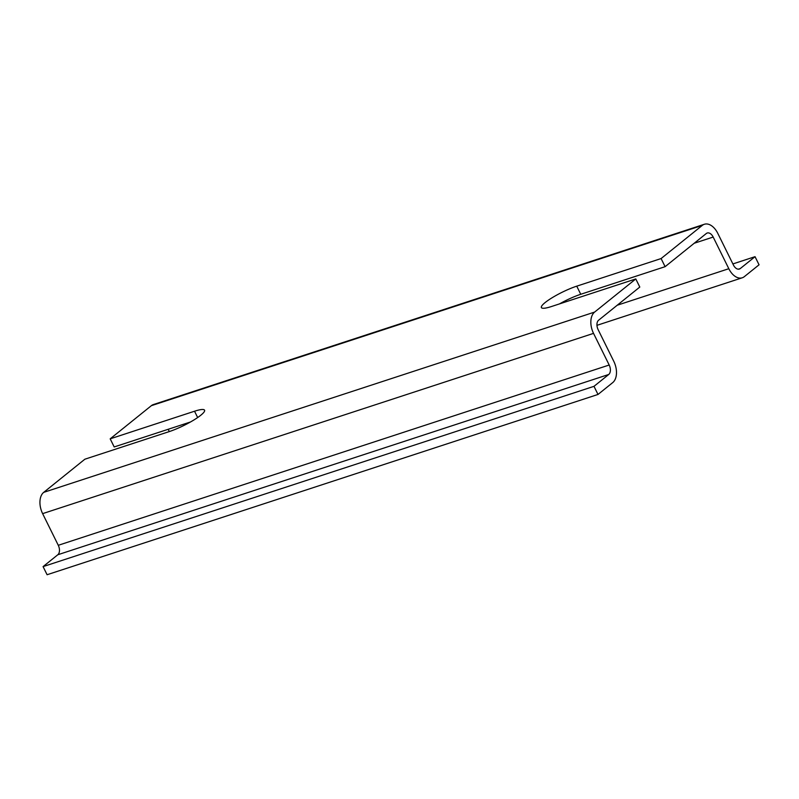 <?xml version="1.0" encoding="UTF-8"?>
<svg xmlns="http://www.w3.org/2000/svg" width="799" height="799" viewBox="0 0 799 799"><rect width="100%" height="100%" fill="white"/><g stroke="black" fill="none" stroke-linecap="round" stroke-linejoin="round"><path stroke-width="1.2" d="M738.356 269.173L740.313 268.534A7.361 4.534 71.9 0 1 739.395 269.043A7.361 4.534 71.9 0 1 733.422 265.008L717.782 233.348A16.569 10.217 71.9 0 0 704.348 224.269A16.569 10.217 71.9 0 0 702.271 225.408L661.093 258.556L576.738 286.162L580.743 294.282A25.308 4.524 -26.3 0 0 559.47 303.91M704.348 224.269L153.428 404.544A16.569 10.217 71.9 0 0 151.361 405.672L702.271 225.408M740.313 268.534L755.035 256.679L759.05 264.799L744.328 276.654A16.569 10.217 71.9 0 1 742.261 277.782A16.569 10.217 71.9 0 1 728.818 268.714L713.177 237.053A7.361 4.534 71.9 0 0 707.205 233.018A7.361 4.534 71.9 0 0 706.286 233.528L665.108 266.676L580.743 294.282M732.893 263.93L755.035 256.679M169.308 431.58L168.18 429.283M598.002 394.456L47.091 574.731L43.076 566.611L57.808 554.756A7.361 4.534 71.9 0 0 58.277 545.298L42.627 513.637A16.569 10.217 71.9 0 1 43.695 492.364L594.606 312.089A16.569 10.217 71.9 0 0 593.537 333.373L609.188 365.023A7.361 4.534 71.9 0 1 608.718 374.481L593.997 386.336L598.002 394.456L612.723 382.601A16.569 10.217 71.9 0 0 613.792 361.328L598.141 329.667A7.361 4.534 71.9 0 1 598.611 320.209L639.799 287.051L635.784 278.941L551.43 306.536A25.308 4.524 153.7 0 1 541.392 307.565A25.308 4.524 153.7 0 1 552.469 297.538A25.308 4.524 153.7 0 1 576.738 286.162M43.076 566.611L593.997 386.336M151.361 405.672L110.182 438.831L114.197 446.951L190.502 421.982M110.182 438.831L194.537 411.225A25.308 4.524 153.7 0 1 204.574 410.207A25.308 4.524 153.7 0 1 193.498 420.224A25.308 4.524 153.7 0 1 169.228 431.6L84.874 459.205L43.695 492.364M594.606 312.089L635.784 278.941M661.093 258.556L665.108 266.676M617.227 305.228L728.818 268.714M694.181 243.266L713.177 237.053M42.627 513.637L593.537 333.373M58.277 545.298L609.188 365.023M57.808 554.756L608.718 374.481M194.537 411.225L197.663 417.547M596.963 325.333L742.261 277.782"/></g></svg>
